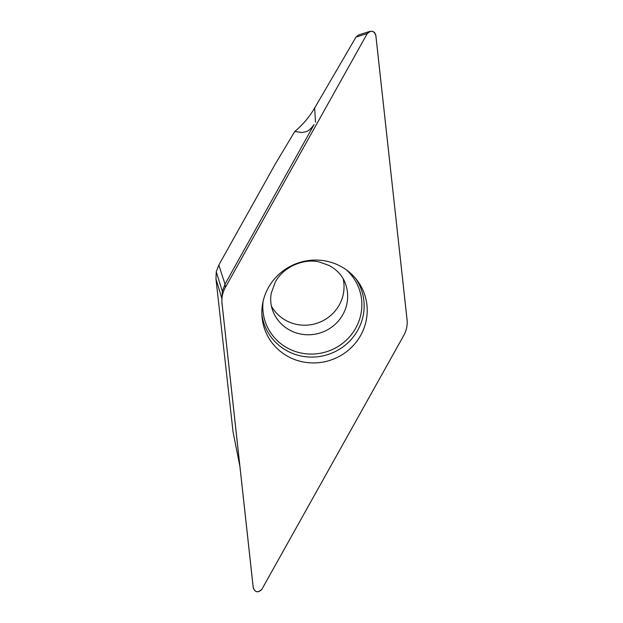 <?xml version="1.0" encoding="UTF-8"?>
<svg xmlns="http://www.w3.org/2000/svg" width="623" height="623" viewBox="0 0 623 623"><rect width="100%" height="100%" fill="white"/><g stroke="black" fill="none" stroke-linecap="round" stroke-linejoin="round"><path stroke-width="0.93" d="M271.402 306.072A38.774 37.559 159.2 0 0 305.208 325.214A38.774 37.559 159.2 0 0 339.231 305.029A38.774 37.559 159.2 0 0 343.18 278.8M221.874 300.636A27.163 26.314 159.2 0 0 222.029 303.315L253.281 587.987C255.29 592.473 258.124 592.971 261.777 589.483L403.821 335.322A27.163 26.314 159.2 0 0 407.037 319.685L375.786 35.013L374.524 32.419L371.876 31.173L368.964 31.804L367.29 33.517L225.246 287.678A27.163 26.314 159.2 0 0 221.874 300.636L222.356 291.307L225.028 284.15L314.101 124.545C307.77 133.151 305.465 131.36 302.342 132.52L294.78 131.469L275.311 163.981L218.813 265.071L216.236 271.799L215.963 278.94L233.033 431.755L239.964 466.674M367.29 33.517L355.982 37.092L358.677 34.927M294.78 131.469C302.848 124.686 309.467 116.875 314.638 108.036L355.982 37.092M360.662 335.4A52.9 51.234 159.2 0 0 357.158 280.381A52.9 51.234 159.2 0 0 268.404 287.6A52.9 51.234 159.2 0 0 261.995 316.531A52.9 51.234 159.2 0 0 303.354 361.994A52.9 51.234 159.2 0 0 360.662 335.4M222.356 291.307L216.236 271.799M225.246 287.678L367.111 33.837C371.222 29.849 374.158 30.543 375.91 35.9L406.866 317.901C407.8 324.007 406.788 329.816 403.829 335.33L261.956 589.163C257.844 593.151 254.908 592.457 253.156 587.1L222.201 305.099C221.266 298.993 222.279 293.184 225.246 287.678L225.028 284.15L218.813 265.071M221.866 298.433L215.963 278.94M314.638 108.036L315.526 122.225M355.694 278.528A51.53 49.91 -20.8 0 1 330.533 353.623A51.53 49.91 -20.8 0 1 261.862 314.179M345.298 283.301A38.774 37.559 -20.8 0 1 322.387 332.176A38.774 37.559 -20.8 0 1 272.804 310.838C270.694 305.317 270.172 299.437 271.246 293.192L275.296 282.017C284.47 265.289 305.971 258.218 319.677 262.112L329.1 265.46C337.051 269.775 342.448 275.724 345.298 283.301M346.318 269.821A49.731 48.173 -20.8 0 1 329.442 350.733A49.731 48.173 -20.8 0 1 263.085 301.439M369.953 31.36L358.646 34.935"/></g></svg>
